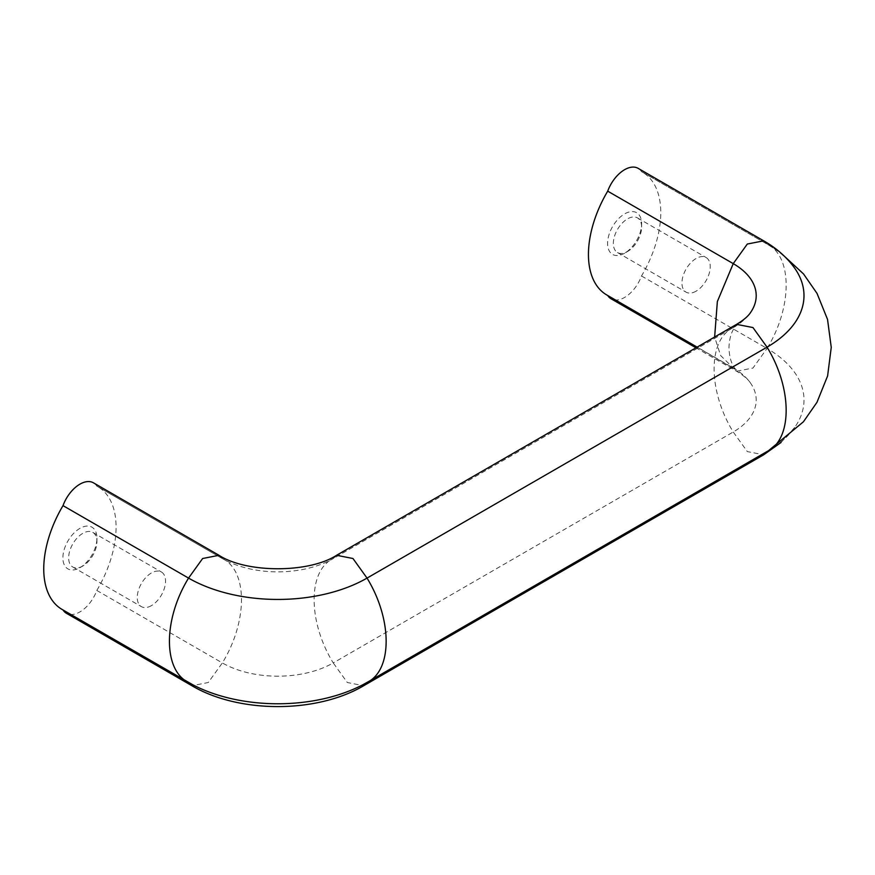 <?xml version="1.0" encoding="UTF-8"?>
<svg xmlns="http://www.w3.org/2000/svg" width="875" height="875" viewBox="0 0 875 875"><rect width="100%" height="100%" fill="white"/><g stroke="black" fill="none" stroke-linecap="round" stroke-linejoin="round"><path stroke-width="0.66" stroke-dasharray="4.38 3.28" d="M151.408 605.642A20.005 11.55 -60 0 1 141.4 606.637A20.005 11.55 -60 0 1 141.4 583.538A20.005 11.55 -60 0 1 161.405 571.988A20.005 11.55 -60 0 1 164.467 588.022A20.005 11.55 -60 0 1 151.408 605.642M82.797 566.027A20.005 11.55 -60 0 1 72.789 567.022A20.005 11.55 -60 0 1 72.789 543.922A20.005 11.55 -60 0 1 92.794 532.383A20.005 11.55 -60 0 1 96.939 541.538A20.005 11.55 -60 0 1 82.797 566.027L79.909 567.689A24.073 13.902 -60 0 1 62.891 557.867A24.073 13.902 -60 0 1 79.909 528.38A24.073 13.902 -60 0 1 96.939 538.212A24.073 13.902 -60 0 1 79.909 567.689L82.797 566.027M624.608 253.214A24.073 13.902 -60 0 1 607.578 243.392A24.073 13.902 -60 0 1 624.608 213.905A24.073 13.902 -60 0 1 641.627 223.738A24.073 13.902 -60 0 1 624.608 253.214L627.484 251.552A20.005 11.55 -60 0 1 617.487 252.547A20.005 11.55 -60 0 1 617.487 229.447A20.005 11.55 -60 0 1 637.481 217.908A20.005 11.55 -60 0 1 641.627 227.062A20.005 11.55 -60 0 1 627.484 251.552L624.608 253.214M363.038 684.633A126.208 72.866 180 0 0 367.03 682.434L767.036 451.5A126.208 72.866 0 0 0 794.686 427.448A126.208 72.866 0 0 0 767.036 348.458L752.959 368.047L736.608 371.252L720.628 355.523L714.634 337.028M336.591 555.297L333.233 558.589L733.239 327.644A78.411 45.27 0 0 0 750.422 312.714M224.82 559.956A78.411 45.27 180 0 1 222.348 558.589L224.82 559.956A78.411 45.27 180 0 0 330.761 559.956A78.411 45.27 180 0 0 333.233 558.589C307.748 570.587 307.748 621.491 333.233 662.922L733.239 431.987A78.411 45.27 0 0 0 750.422 382.911A78.411 45.27 0 0 0 733.239 367.97M192.544 684.633A126.208 72.866 180 0 1 188.552 682.434L188.103 682.194M63.044 609.995A27.081 15.641 -60 0 1 63.011 609.962L188.552 682.434M93.45 482.825A27.081 15.641 -60 0 1 96.808 486.117A88.517 51.111 -60 0 1 97.748 486.631A88.517 51.111 -60 0 1 96.808 590.45A27.081 15.641 -60 0 1 66.369 613.255M96.808 590.45L222.348 662.922L208.261 682.511L191.909 685.727M96.808 486.117L222.348 558.589C247.833 570.587 247.833 621.491 222.348 662.922A78.411 45.27 180 0 0 333.233 662.922L347.309 682.511L363.661 685.727M63.011 609.962A88.517 51.111 -60 0 1 62.081 609.438M641.506 275.975L767.036 348.447C792.52 307.016 792.52 256.123 767.036 244.114L642.436 172.156A88.517 51.111 -60 0 1 641.506 275.975A27.081 15.641 -60 0 1 611.067 298.78M638.148 168.35A27.081 15.641 -60 0 1 641.506 171.642A88.517 51.111 -60 0 1 642.436 172.156M641.506 171.642L767.036 244.114A126.208 72.866 0 0 1 794.686 268.177M607.731 295.52A27.081 15.641 -60 0 1 607.709 295.488A88.517 51.111 -60 0 1 606.769 294.963M607.709 295.488L733.239 367.959M696.095 291.167A20.005 11.55 -60 0 1 686.098 292.163A20.005 11.55 -60 0 1 686.098 269.062A20.005 11.55 -60 0 1 706.092 257.512A20.005 11.55 -60 0 1 709.166 273.547A20.005 11.55 -60 0 1 696.095 291.167M767.036 451.5L767.977 450.986M367.03 682.434L367.959 681.909M736.892 324.188L733.239 327.644L333.233 558.589M733.239 327.644C707.744 339.631 707.744 390.556 733.239 431.998L747.327 451.587L763.678 454.792M218.98 555.308L222.348 558.589M763.678 240.833L767.036 244.114M72.789 567.022L141.4 606.637M92.794 532.383L161.405 571.988M641.627 227.062L641.627 223.738M223.278 559.114L97.748 486.631M330.761 559.956L332.303 559.103M767.977 244.639L780.992 253.116M768.534 450.658L767.977 450.975M697.134 347.134L736.192 370.103L734.005 367.161C730.975 362.589 729.291 356.081 728.952 347.637C729.345 339.391 731.008 333.014 733.961 328.519L736.192 325.511L732.309 328.169M750.422 382.911C748.114 379.345 743.509 375.462 736.597 371.262L695.975 347.802M794.686 427.448L780.992 442.509M617.487 252.547L686.098 292.163M637.481 217.908L706.092 257.512M96.939 541.538L96.939 538.212"/><path stroke-width="1.31" d="M367.03 682.434C392.514 670.425 392.514 619.533 367.03 578.102L767.036 347.156A126.208 72.866 0 0 0 794.686 268.177C786.811 257.25 776.475 248.139 763.678 240.833L638.148 168.35A27.081 15.641 -60 0 0 607.709 191.155L733.239 263.627L747.316 244.037L763.678 240.833M367.03 578.102A126.208 72.866 180 0 1 188.552 578.102L202.628 558.512L218.98 555.308C246.695 573.234 308.886 573.234 336.591 555.297L352.953 558.502L367.03 578.091M367.959 681.909L363.038 684.633A126.208 72.866 180 0 1 192.544 684.633L62.081 609.438A88.517 51.111 -60 0 1 63.011 505.63A27.081 15.641 -60 0 1 93.45 482.825L218.991 555.297M780.992 442.509L763.678 454.792L363.672 685.738C316.641 713.53 238.93 713.53 191.909 685.727L66.369 613.255A27.081 15.641 -60 0 1 63.044 609.995M63.011 505.63L188.552 578.102C163.067 619.533 163.067 670.436 188.552 682.434L191.909 685.727M767.036 451.5C792.531 439.512 792.531 388.587 767.036 347.145L752.959 327.556L736.597 324.352C743.509 320.163 748.114 316.28 750.422 312.714A78.411 45.27 0 0 0 733.239 263.637L717.358 301.525L714.634 337.028M697.134 347.134L606.769 294.963A88.517 51.111 -60 0 1 607.709 191.155M695.975 347.802L611.067 298.78A27.081 15.641 -60 0 1 607.731 295.52M763.678 454.792L767.014 451.544M363.672 685.716L366.986 682.5M767.977 450.986L367.97 681.92M736.597 324.352L336.591 555.286M780.992 253.116L803.502 273.919L817.02 293.398L827.542 319.441L831.25 347.353L827.608 375.933L816.955 402.347L803.414 421.794L768.534 450.658"/></g></svg>
